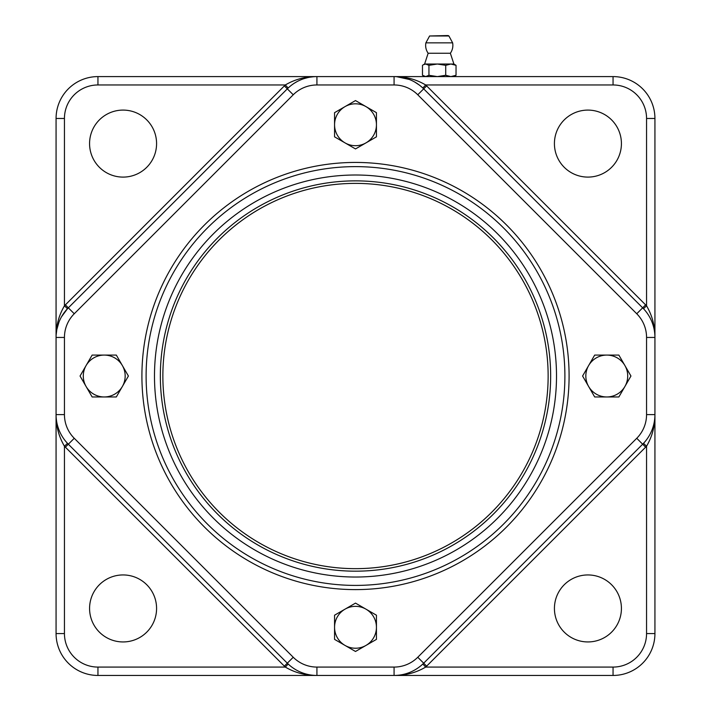 <?xml version="1.0" encoding="UTF-8"?>
<svg xmlns="http://www.w3.org/2000/svg" width="711" height="711" viewBox="0 0 711 711"><rect width="100%" height="100%" fill="white"/><g stroke="black" fill="none" stroke-linecap="round" stroke-linejoin="round"><path stroke-width="1.07" d="M345.031 142.884L334.561 136.841L334.561 124.754A20.939 20.939 0 0 0 365.969 142.884L355.5 148.928L345.031 142.884M334.561 112.658L345.031 106.614A20.939 20.939 0 0 0 334.561 124.754L334.561 112.658M355.5 100.571L365.969 106.614A20.939 20.939 0 0 0 345.031 106.614L355.5 100.571M376.439 124.754L376.439 136.841L365.969 142.884A20.939 20.939 0 0 0 365.969 106.614L376.439 112.658L376.439 124.754M365.969 609.158L376.439 615.202L376.439 627.289A20.939 20.939 0 0 0 345.031 609.158L355.5 603.115L365.969 609.158M376.439 639.376L365.969 645.428A20.939 20.939 0 0 0 376.439 627.289L376.439 639.376M355.5 651.472L345.031 645.428A20.939 20.939 0 0 0 365.969 645.428L355.5 651.472M334.561 627.289L334.561 615.202L345.031 609.158A20.939 20.939 0 0 0 345.031 645.428L334.561 639.376L334.561 627.289M194.663 270.002A192.637 192.637 0 0 1 527.74 289.741A192.637 192.637 0 0 1 344.106 568.32A192.637 192.637 0 0 1 194.663 270.002M493.496 514.017A195.152 195.152 0 0 1 166.996 426.529A195.152 195.152 0 0 1 406.008 187.517A195.152 195.152 0 0 1 493.496 514.017M503.566 524.078A209.389 209.389 0 0 0 409.696 173.76A209.389 209.389 0 0 0 153.247 430.217A209.389 209.389 0 0 0 503.566 524.078A209.389 209.389 0 0 0 409.696 173.76A209.389 209.389 0 0 0 153.247 430.217A209.389 209.389 0 0 0 503.566 524.078M64.443 414.593L64.443 337.449A33.506 33.506 0 0 1 74.255 313.755L293.234 94.776A33.506 33.506 0 0 1 316.928 84.965L394.072 84.965A33.506 33.506 0 0 1 417.766 94.776L636.745 313.755A33.506 33.506 0 0 1 646.557 337.449L646.557 414.593A33.506 33.506 0 0 1 636.745 438.287L417.766 657.257A33.506 33.506 0 0 1 394.072 667.078L316.928 667.078A33.506 33.506 0 0 1 293.234 657.257L74.255 438.287A33.506 33.506 0 0 1 64.443 414.593L56.071 414.593A41.878 41.878 0 0 0 68.336 444.206L287.315 663.185A41.878 41.878 0 0 0 316.928 675.45L394.072 675.45A41.878 41.878 0 0 0 423.685 663.185L642.664 444.206A41.878 41.878 0 0 0 654.929 414.593L654.929 337.449A41.878 41.878 0 0 0 642.664 307.836L423.685 88.857A41.878 41.878 0 0 0 394.072 76.592L316.928 76.592A41.878 41.878 0 0 0 287.315 88.857L68.336 307.836A41.878 41.878 0 0 0 56.071 337.449L56.071 633.572A41.878 41.878 0 0 0 97.949 675.45L316.928 675.45C305.543 675.548 295.003 672.757 285.307 667.078L97.949 667.078A33.506 33.506 0 0 1 64.443 633.572L64.443 446.215A46.064 46.064 0 0 0 65.376 447.166L284.356 666.145A46.064 46.064 0 0 0 285.307 667.078L288.186 664.03A41.878 41.878 0 0 1 287.315 663.185L284.356 666.145M426.867 179.163L429.657 180.203M156.58 143.595A33.506 33.506 0 0 1 106.321 172.613A33.506 33.506 0 0 1 106.321 114.578A33.506 33.506 0 0 1 156.58 143.595M621.423 143.595A33.506 33.506 0 0 1 571.173 172.613A33.506 33.506 0 0 1 571.173 114.578A33.506 33.506 0 0 1 621.423 143.595M621.423 608.447A33.506 33.506 0 0 1 571.173 637.456A33.506 33.506 0 0 1 571.173 579.429A33.506 33.506 0 0 1 621.423 608.447M156.58 608.447A33.506 33.506 0 0 1 106.321 637.456A33.506 33.506 0 0 1 106.321 579.429A33.506 33.506 0 0 1 156.58 608.447M316.928 84.965L316.928 76.592L97.949 76.592A41.878 41.878 0 0 0 56.071 118.47L56.071 337.449C55.973 326.073 58.764 315.533 64.443 305.828L64.443 118.47A33.506 33.506 0 0 1 97.949 84.965L285.307 84.965A46.064 46.064 0 0 0 284.356 85.898L65.376 304.877A46.064 46.064 0 0 0 64.443 305.828L67.492 308.707L61.528 316.768M394.072 667.078L394.072 675.45L613.051 675.45A41.878 41.878 0 0 0 654.929 633.572L654.929 414.593C655.027 425.978 652.236 436.518 646.557 446.215L646.557 633.572A33.506 33.506 0 0 1 613.051 667.078L425.693 667.078A46.064 46.064 0 0 0 426.644 666.145L645.624 447.166A46.064 46.064 0 0 0 646.557 446.215L643.508 443.335A41.878 41.878 0 0 1 642.664 444.206L645.624 447.166M646.557 337.449L654.929 337.449L654.929 118.47A41.878 41.878 0 0 0 613.051 76.592L394.072 76.592C405.448 76.495 415.988 79.285 425.693 84.965L613.051 84.965A33.506 33.506 0 0 1 646.557 118.47L646.557 305.828A46.064 46.064 0 0 0 645.624 304.877L426.644 85.898A46.064 46.064 0 0 0 425.693 84.965L422.814 88.013A41.878 41.878 0 0 1 423.685 88.857L426.644 85.898M456.009 76.592L422.503 76.592M56.071 414.593C55.982 425.987 58.773 436.518 64.443 446.215L67.492 443.335A41.878 41.878 0 0 0 68.336 444.206L74.255 438.287M316.928 76.592C305.552 76.495 295.012 79.285 285.307 84.965L288.186 88.013M394.072 675.45C405.466 675.539 416.006 672.748 425.693 667.078L422.814 664.03M654.929 337.449C655.018 326.056 652.227 315.515 646.557 305.828L643.508 308.707M643.606 443.229L643.508 443.335A41.878 41.878 0 0 1 642.664 444.206L636.745 438.287M394.232 76.592L394.792 76.592L394.072 76.592L394.072 84.965M396.587 76.664L409.296 79.454M414.744 82.049L419.33 85.062M422.672 87.88L422.814 88.013A41.878 41.878 0 0 1 423.685 88.857L417.766 94.776M56.071 337.281L56.071 336.73L56.071 337.449L64.443 337.449M56.142 334.934L56.809 329.602L58.933 322.225M294.727 82.956L296.816 81.738M304.121 78.601L307.57 77.65M309.978 77.17L313.515 76.726M428.946 75.277L437.336 76.592L445.726 75.277L450.881 76.592L456.035 75.277L456.035 65.332L450.881 64.026L424.6 64.026L428.155 53.254L450.356 53.254L453.911 64.026L450.881 64.026L445.726 65.332L437.336 64.026L428.946 65.332L425.711 64.026L423.392 64.719L422.476 65.332L422.476 75.277L425.711 76.592L428.946 75.277L428.946 65.332M450.356 53.245A13.607 13.607 0 0 0 452.631 42.856L425.88 42.856A13.607 13.607 0 0 0 428.155 53.254M447.503 35.55L429.595 35.985L448.917 35.985L452.631 42.856M445.726 75.277L445.726 65.332M456.035 75.277L453.911 76.592M453.911 64.026L456.035 65.332M606.767 355.082A20.939 20.939 0 0 0 588.637 386.491A20.939 20.939 0 0 0 624.907 386.491A20.939 20.939 0 0 0 606.767 355.082L618.863 355.082L630.95 376.021L618.863 396.96L594.68 396.96L582.593 376.021L594.68 355.082L606.767 355.082M104.233 396.96A20.939 20.939 0 0 0 122.363 365.552A20.939 20.939 0 0 0 86.093 365.552A20.939 20.939 0 0 0 104.233 396.96L92.137 396.96L80.05 376.021L92.137 355.082L116.32 355.082L128.407 376.021L116.32 396.96L104.233 396.96M506.525 527.047A213.576 213.576 0 0 0 410.78 169.716A213.576 213.576 0 0 0 149.194 431.301A213.576 213.576 0 0 0 506.525 527.047M497.638 518.159A201.017 201.017 0 0 1 161.335 428.049A201.017 201.017 0 0 1 407.527 181.856A201.017 201.017 0 0 1 497.638 518.159M74.255 313.755L65.376 304.877M293.234 94.776L284.356 85.898M636.745 313.755L645.624 304.877M646.557 414.593L654.929 414.593M417.766 657.257L426.644 666.145M316.928 667.078L316.928 675.45M293.234 657.257L287.315 663.185A41.878 41.878 0 0 0 288.186 664.03M646.557 118.47L654.929 118.47A41.878 41.878 0 0 0 613.051 76.592L613.051 84.965M613.051 667.078L613.051 675.45A41.878 41.878 0 0 0 654.929 633.572L646.557 633.572M64.443 633.572L56.071 633.572A41.878 41.878 0 0 0 97.949 675.45L97.949 667.078M97.949 84.965L97.949 76.592A41.878 41.878 0 0 0 56.071 118.47L64.443 118.47M65.376 447.166L68.336 444.206A41.878 41.878 0 0 1 67.492 443.335M401.919 77.33L408.016 78.974M56.809 329.602L58.453 323.505M429.595 35.985L425.88 42.856M448.917 35.985L448.179 35.55M424.6 64.026L423.392 64.719M424.6 76.592L423.392 75.899"/></g></svg>
